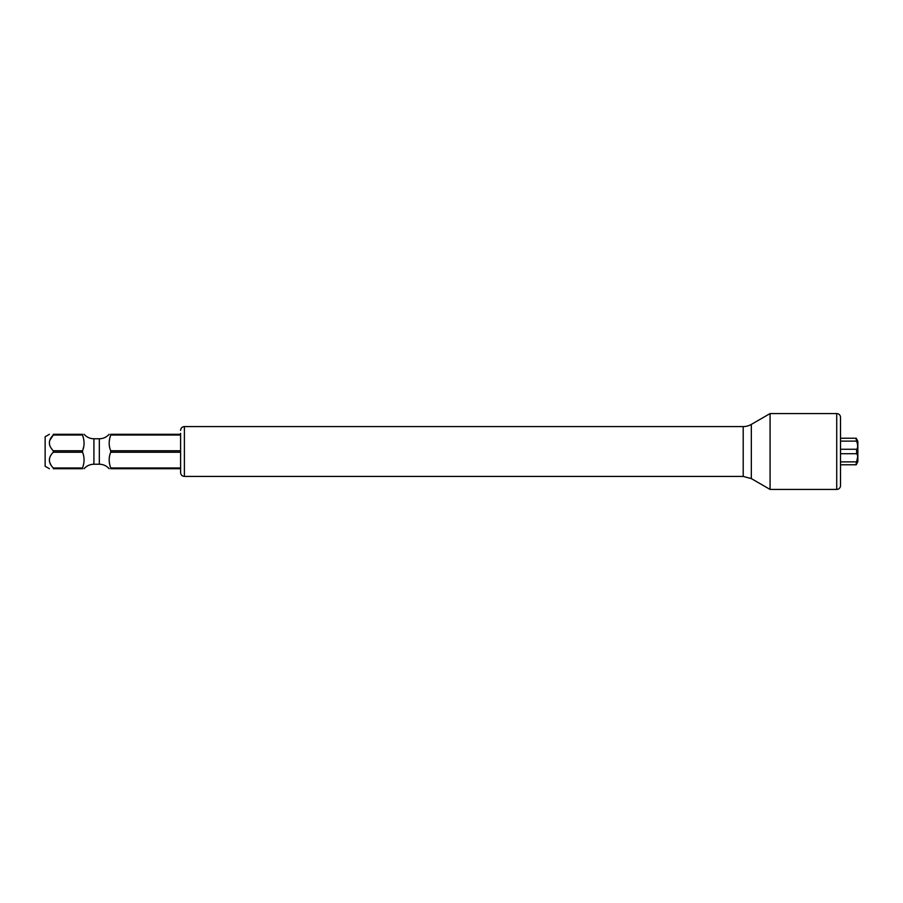 <?xml version="1.0" encoding="UTF-8"?>
<svg xmlns="http://www.w3.org/2000/svg" width="903" height="903" viewBox="0 0 903 903"><rect width="100%" height="100%" fill="white"/><g stroke="black" fill="none" stroke-linecap="round" stroke-linejoin="round"><path stroke-width="1.35" d="M856.631 453.735L856.608 453.712C857.974 455.168 857.974 457.889 856.631 461.873C855.92 464.503 855.92 465.248 856.631 464.097L856.337 464.65M840.512 464.774L856.168 464.774L857.85 461.602L857.85 441.398L856.179 438.226L840.512 438.226M856.631 461.873L840.524 461.873L856.631 461.873L857.658 456.828M857.613 446.951L857.658 446.172M857.184 439.998L857.534 440.653M856.631 438.903C855.909 437.729 855.909 438.463 856.631 441.127C857.974 445.19 857.974 447.899 856.631 449.265L856.631 453.712L840.524 453.724M180.6 468.702L180.6 467.968L110.719 467.968L110.719 468.702C108.699 468.702 108.699 468.702 110.719 468.702L180.6 468.702M180.6 450.766L110.719 450.766L110.719 452.234L180.6 452.234L180.6 435.032L110.719 435.032L110.719 434.298C108.699 434.298 108.699 434.298 110.719 434.298L180.6 434.298M82.579 452.414L82.523 450.766L53.277 450.766L53.277 452.234C48.096 457.471 48.096 462.708 53.277 467.968L82.523 467.968C84.566 462.302 84.566 457.053 82.523 452.234L53.277 452.234M82.523 450.766C84.566 445.935 84.566 440.698 82.523 435.032L82.523 434.298L53.277 434.298C48.096 434.298 48.096 434.298 53.277 434.298L53.277 435.032C48.096 440.269 48.096 445.506 53.277 450.766M82.523 435.032L53.277 435.032L49.789 440.416M82.523 467.968L82.523 468.702C84.543 468.702 84.543 468.702 82.523 468.702L53.277 468.702L53.277 467.968M82.534 435.054L83.324 437.774M83.415 447.674L83.155 448.61M82.523 434.298C84.543 434.298 84.543 434.298 82.523 434.298M109.906 437.808L110.719 435.032C108.676 440.698 108.676 445.935 110.719 450.766M49.383 434.298L45.15 436.736L45.15 466.264L49.383 468.702M51.087 465.214L49.789 462.584M53.277 468.702C48.096 468.702 48.096 468.702 53.277 468.702M110.719 452.234C108.676 457.065 108.676 462.302 110.719 467.968M840.512 481.299L840.512 420.346L840.512 481.299M751.33 424.399L751.33 478.601L770.078 489.426L770.078 413.574L751.33 424.399A16.254 16.254 0 0 1 743.203 426.577L184.393 426.577L184.393 476.423C182.09 476.197 180.826 474.933 180.6 472.63L180.6 433.35M770.078 413.574L836.72 413.574A3.793 3.793 0 0 1 840.512 417.367L840.512 485.633A3.793 3.793 180 0 1 836.72 489.426L770.078 489.426M840.512 463.826L840.535 464.458M856.631 449.265L840.512 449.265M840.535 438.542L840.512 439.174M856.631 441.127L840.524 441.127M84.103 434.298C86.722 437.21 89.995 438.7 93.912 438.768L93.912 464.232L99.33 464.232L99.33 438.768C103.247 438.689 106.52 437.21 109.139 434.298M836.72 413.574L836.72 489.426M743.203 426.577L743.203 476.423L751.33 478.601M84.103 468.702C86.722 465.79 89.995 464.311 93.912 464.232M109.139 468.702C106.52 465.79 103.247 464.311 99.33 464.232M93.912 438.768L99.33 438.768M184.393 476.423L743.203 476.423M184.393 426.577C182.09 426.803 180.826 428.067 180.6 430.37"/></g></svg>
